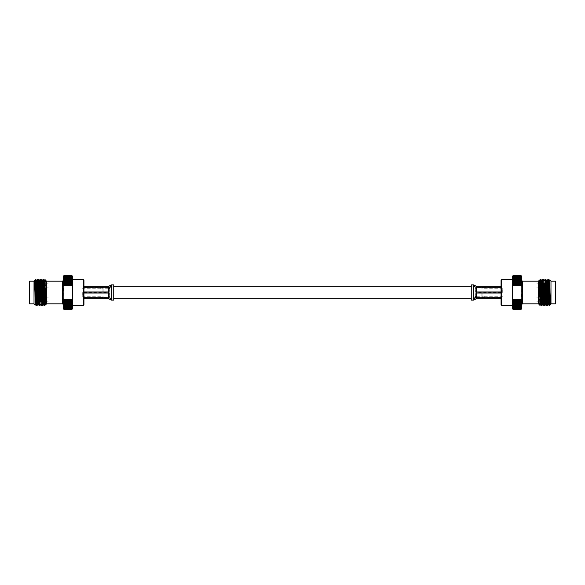 <?xml version="1.0" encoding="UTF-8"?>
<svg xmlns="http://www.w3.org/2000/svg" width="585" height="585" viewBox="0 0 585 585"><rect width="100%" height="100%" fill="white"/><g stroke="black" fill="none" stroke-linecap="round" stroke-linejoin="round"><path stroke-width="0.44" stroke-dasharray="2.92 2.19" d="M471.269 284.873L471.269 300.127M113.731 300.127L113.731 284.873M481.85 292.5L481.85 296.734L481.85 292.5M502.705 292.5L502.705 288.749L502.705 292.5M501.06 280.215L501.06 304.785M501.659 305.377L501.659 279.623M521.827 292.5L521.827 280.581L521.827 292.5M482.903 292.5L482.903 297.772L482.903 292.5M512.292 292.5L512.292 305.377L512.292 292.5M538.471 294.05L538.156 294.672L548.065 294.672L548.065 292.558L548.065 294.672L538.471 294.672L538.456 294.05L547.765 294.079L547.765 292.566L547.765 294.079L538.471 294.05M538.471 290.328L538.456 290.95L547.765 290.92L547.765 292.434L547.765 290.92L538.471 290.95L538.156 290.328L548.065 290.328L548.065 292.5L548.065 290.328L548.065 292.442L548.065 290.328L538.471 290.328M555.75 303.527L555.75 281.473M555.121 292.5L555.121 282.847L555.121 292.5M548.123 292.5L548.123 297.568L548.123 292.5M547.823 292.5L547.823 297.86L547.823 292.5M536.087 292.5L536.087 283.849L536.087 292.5M555.45 281.18L555.45 303.82M550.982 303.878L550.982 281.122M549.988 301.882L550.346 295.235L550.251 304.617M549.637 283.14L549.315 305.553M538.471 281.122L538.471 303.878M539.838 283.652L539.246 304.514L539.326 292.5C539.494 276.391 539.663 276.391 539.823 292.5M540.138 301.363L540.138 297.238C539.816 304.844 539.472 306.657 539.107 302.679M540.079 305.48L540.138 304.427M540.416 283.623L540.138 297.238M540.818 279.447L540.24 301.37M542.178 279.454L541.608 301.443M541.505 304.551L541.403 305.553M542.383 279.447L541.805 301.45M543.743 279.454L542.968 305.553M543.948 279.447L543.172 305.545M545.118 283.374L544.737 301.604M544.628 304.551L544.533 305.553M545.308 283.367L544.737 305.545M546.683 283.294L546.295 301.684M546.193 304.551L546.097 305.553M546.873 283.279L546.492 301.699M548.438 279.454L547.662 305.553M548.635 279.447L548.05 301.78M545.505 279.447L545.41 280.449M547.07 279.447L546.975 280.449M538.156 292.5L547.765 292.434L538.156 292.5M520.935 284.347L521.827 285.414L521.827 283.988L512.292 283.988L512.292 285.414L513.191 284.347M520.935 283.952L513.191 283.952M513.191 300.653L512.292 299.586L512.292 301.012L521.827 301.012L521.827 299.586L520.935 300.653M513.191 301.048L520.935 301.048M521.827 286.423L521.827 285.414L521.432 285.443L521.827 286.423L521.432 299.557L521.827 299.586L521.827 298.577M512.292 286.423L512.687 285.443L512.292 285.414L512.292 299.586L512.687 299.557L512.292 298.577M521.827 308.587L521.827 301.012L520.935 301.911L513.191 301.911L512.292 301.012L512.292 308.587L521.827 308.587M521.827 283.988L521.827 276.412L512.292 276.412L512.292 283.988L513.191 283.089L520.935 283.089L521.827 283.988L512.292 283.988L521.827 283.988M521.432 299.557L512.687 299.557M512.292 299.586L521.827 299.586M513.001 300.259L521.118 300.259M521.118 284.741L513.001 284.741M512.292 285.414L521.827 285.414M512.687 285.443L521.432 285.443M520.935 275.557L513.191 275.557L520.935 275.557L521.827 276.493L520.935 275.667L513.191 275.667L512.292 276.493L513.191 275.557M520.935 275.667L521.827 276.742L520.935 275.974L513.191 275.974L512.292 276.742L513.191 275.769L520.935 275.769M513.191 280.434L520.935 280.434L521.827 281.414L512.292 281.414L513.191 280.434L513.191 279.952L512.292 280.295L513.191 279.286L520.935 279.286L521.827 280.295L513.191 279.952M520.935 279.952L520.935 280.434M513.191 279.286L513.191 278.862L512.292 279.294L513.191 278.277L520.935 278.277L521.827 279.294L520.935 278.862L513.191 278.862M520.935 278.862L520.935 279.286M513.191 283.089L513.191 282.511L512.292 282.65L513.191 281.707L520.935 281.707L521.827 282.65L513.191 282.511M520.935 282.511L520.935 283.089M520.935 281.173L520.935 281.707M513.191 281.707L513.191 281.173M513.191 278.277L513.191 277.904L512.292 278.431L513.191 277.407L520.935 277.407L521.827 278.431L520.935 277.904L513.191 277.904M520.935 277.904L520.935 278.277M513.191 277.407L512.292 277.714L513.191 276.698L520.935 276.698L521.827 277.714L520.935 277.1L513.191 277.1M513.191 276.698L512.292 277.151L513.191 276.149L520.935 276.149L521.827 277.151L520.935 276.456L513.191 276.456M513.191 305.048L521.827 304.705L520.935 305.714L513.191 305.714L512.292 304.705L513.191 305.048L513.191 304.566L512.292 303.586L521.827 303.586L520.935 304.566L513.191 304.566M520.935 304.566L520.935 305.048M513.191 303.827L512.292 302.35L521.827 302.35L520.935 303.293L513.191 303.293M520.935 303.293L520.935 303.827M520.935 305.714L520.935 306.138L521.827 305.706L520.935 306.723L513.191 306.723L512.292 305.706L513.191 306.138L520.935 306.138M513.191 306.138L513.191 305.714M520.935 306.723L520.935 307.096L521.827 306.569L520.935 307.593L513.191 307.593L512.292 306.569L513.191 307.096L520.935 307.096M513.191 307.096L513.191 306.723M520.935 301.911L520.935 302.489M513.191 302.489L513.191 301.911M520.935 307.593L521.827 307.286L520.935 308.302L513.191 308.302L512.292 307.286L513.191 307.9L520.935 307.9M520.935 308.302L521.827 307.849L520.935 308.851L513.191 308.851L512.292 307.849L513.191 308.544L520.935 308.544M520.935 308.851L521.827 308.258L520.935 309.231L513.191 309.231L512.292 308.258L513.191 309.026L520.935 309.026M520.935 309.231L521.827 308.507L520.935 309.443L513.191 309.443L512.292 308.507L513.191 309.333L520.935 309.333M548.065 292.558L548.065 294.672L548.065 292.5L538.471 292.8L548.065 292.558M549.315 304.69L549.227 305.553M538.471 292.5L538.471 281.18L538.471 292.5M550.346 295.235L550.105 303.725M549.059 283.169L548.62 301.809M547.67 280.486L547.063 301.728M546.105 280.486L545.41 303.725M544.364 283.411L543.845 303.725M543.158 280.486L542.375 301.48M541.593 280.486L540.723 303.725M539.692 282.855L539.107 304.354M550.346 302.35L550.222 304.434M549.242 283.155L548.803 301.816M547.757 281.275L547.238 301.736M546.193 281.275L545.681 301.655M544.54 283.403L544.116 301.575M543.063 281.275L542.558 301.494M541.505 281.275L540.993 301.407M548.065 292.442L538.156 292.5L548.065 292.442M520.935 309.443L513.191 309.443M501.06 292.5L501.06 287.228L501.06 292.5M512.292 308.507L521.827 308.507L512.292 308.507M512.292 308.258L521.827 308.258L512.292 308.258M512.292 307.849L521.827 307.849L512.292 307.849M512.292 307.286L521.827 307.286L512.292 307.286M512.292 302.35L521.827 302.35L512.292 302.35M512.292 301.012L521.827 301.012L512.292 301.012M512.292 306.569L521.827 306.569L512.292 306.569M512.292 305.706L521.827 305.706L512.292 305.706M512.292 303.586L521.827 303.586L512.292 303.586M512.292 304.705L521.827 304.705L512.292 304.705M512.292 277.151L521.827 277.151L512.292 277.151M512.292 277.714L521.827 277.714L512.292 277.714M512.292 278.431L521.827 278.431L512.292 278.431M512.292 279.294L521.827 279.294L512.292 279.294M512.292 282.65L521.827 282.65L512.292 282.65M512.292 280.295L521.827 280.295L512.292 280.295M512.292 281.414L521.827 281.414L512.292 281.414M512.292 276.742L521.827 276.742L512.292 276.742M512.292 276.493L521.827 276.493L512.292 276.493M476.036 296.814L501.06 297.136L476.036 296.734L476.036 297.238L476.57 297.136L475.715 297.363L476.036 296.814C474.801 295.842 474.801 294.606 476.036 293.114L476.036 292.105L476.57 292.295L476.036 291.886L476.036 292.895L501.06 292.705L501.06 296.939L501.06 292.705L476.57 292.705L476.036 293.114M476.036 296.734L475.576 296.544C474.844 295.535 474.991 294.313 476.036 292.895M473.718 287.644L473.718 297.363L473.653 286.072L473.718 287.637L475.576 288.456C474.844 289.465 474.991 290.679 476.036 292.105M475.254 297.743L476.014 297.743L473.718 298.928L473.653 292.5L473.653 300.127M501.06 298.328L501.06 297.772L501.06 298.328L476.57 298.328L476.036 298.869L476.036 294.862L476.57 297.772L501.06 297.772L501.06 293.056L476.57 293.056L476.036 294.862L476.036 288.493L476.57 291.944L501.06 291.944L501.06 287.228L476.57 287.228L476.036 288.493L476.036 286.131L476.57 286.672L501.06 286.672L501.06 287.228L501.06 286.672M501.06 288.061L501.06 292.295L501.06 287.864L476.57 288.061L501.06 288.061M501.06 293.056L501.06 297.772L482.903 297.772L481.85 296.734M481.85 288.266L482.903 287.228L501.06 287.228L501.06 291.944M471.269 292.5L471.269 298.935L471.269 292.5M476.036 296.507L476.036 294.869M476.036 290.138L476.036 288.493M476.036 288.266L475.715 287.637L476.57 288.061L475.576 288.456M476.57 297.136L501.06 297.136L476.57 297.136M501.06 292.295L476.57 292.295L501.06 292.295M501.06 287.864L476.57 287.864L501.06 287.864M476.036 288.186C474.801 289.158 474.801 290.394 476.036 291.886M103.15 292.5L103.15 288.266L103.15 292.5M82.295 292.5L82.295 296.251L82.295 292.5M83.94 304.785L83.94 280.215M83.341 279.623L83.341 305.377M63.173 292.5L63.173 304.419L63.173 292.5M102.097 292.5L102.097 287.228L102.097 292.5M72.708 292.5L72.708 279.623L72.708 292.5M46.529 290.95L46.844 290.328L36.935 290.328L36.935 292.442L36.935 290.328L46.529 290.328L46.544 290.95L37.235 290.92L37.235 292.434L37.235 290.92L46.529 290.95M46.529 294.672L46.544 294.05L37.235 294.079L37.235 292.566L37.235 294.079L46.529 294.05L46.844 294.672L36.935 294.672L36.935 292.5L36.935 294.672L36.935 292.558L36.935 294.672L46.529 294.672M29.25 281.473L29.25 303.527M29.879 292.5L29.879 302.152L29.879 292.5M36.877 292.5L36.877 287.432L36.877 292.5M37.177 292.5L37.177 287.14L37.177 292.5M48.913 292.5L48.913 301.151L48.913 292.5M29.55 303.82L29.55 281.18M34.018 281.122L34.018 303.878M35.012 283.118L34.654 289.765L34.749 280.383M35.363 301.86L35.685 279.447M46.529 303.878L46.529 281.122M45.162 301.348L45.754 280.486L45.674 292.5C45.506 308.609 45.337 308.609 45.177 292.5M44.862 283.637L44.862 287.761C45.184 280.156 45.528 278.343 45.893 282.321M44.921 279.52L44.862 280.573M44.584 301.377L44.862 287.761M44.182 305.553L44.76 283.63M42.822 305.545L43.392 283.557M43.495 280.449L43.597 279.447M42.617 305.553L43.195 283.549M41.257 305.545L42.032 279.447M41.052 305.553L41.828 279.454M39.882 301.626L40.263 283.396M40.372 280.449L40.467 279.447M39.692 301.633L40.263 279.454M38.317 301.706L38.705 283.315M38.807 280.449L38.902 279.447M38.127 301.721L38.508 283.301M36.562 305.545L37.338 279.447M36.365 305.553L36.95 283.22M39.495 305.553L39.59 304.551M37.93 305.553L38.025 304.551M46.844 292.5L37.235 292.566L46.844 292.5M64.065 300.653L63.173 299.586L63.173 301.012L72.708 301.012L72.708 299.586L71.809 300.653M64.065 301.048L71.809 301.048M71.809 284.347L72.708 285.414L72.708 283.988L63.173 283.988L63.173 285.414L64.065 284.347M71.809 283.952L64.065 283.952M63.173 298.577L63.173 299.586L63.568 299.557L63.173 298.577L63.568 285.443L63.173 285.414L63.173 286.423M72.708 298.577L72.313 299.557L72.708 299.586L72.708 285.414L72.313 285.443L72.708 286.423M63.173 276.412L63.173 283.988L64.065 283.089L71.809 283.089L72.708 283.988L72.708 276.412L63.173 276.412M63.173 301.012L63.173 308.587L72.708 308.587L72.708 301.012L71.809 301.911L64.065 301.911L63.173 301.012L72.708 301.012L63.173 301.012M63.568 285.443L72.313 285.443M72.708 285.414L63.173 285.414M71.999 284.741L63.882 284.741M63.882 300.259L71.999 300.259M72.708 299.586L63.173 299.586M72.313 299.557L63.568 299.557M64.065 309.443L71.809 309.443L64.065 309.443L63.173 308.507L64.065 309.333L71.809 309.333L72.708 308.507L71.809 309.443M64.065 309.333L63.173 308.258L64.065 309.026L71.809 309.026L72.708 308.258L71.809 309.231L64.065 309.231M71.809 304.566L64.065 304.566L63.173 303.586L72.708 303.586L71.809 304.566L71.809 305.048L72.708 304.705L71.809 305.714L64.065 305.714L63.173 304.705L71.809 305.048M64.065 305.048L64.065 304.566M71.809 305.714L71.809 306.138L72.708 305.706L71.809 306.723L64.065 306.723L63.173 305.706L64.065 306.138L71.809 306.138M64.065 306.138L64.065 305.714M71.809 301.911L71.809 302.489L72.708 302.35L71.809 303.293L64.065 303.293L63.173 302.35L71.809 302.489M64.065 302.489L64.065 301.911M64.065 303.827L64.065 303.293M71.809 303.293L71.809 303.827M71.809 306.723L71.809 307.096L72.708 306.569L71.809 307.593L64.065 307.593L63.173 306.569L64.065 307.096L71.809 307.096M64.065 307.096L64.065 306.723M71.809 307.593L72.708 307.286L71.809 308.302L64.065 308.302L63.173 307.286L64.065 307.9L71.809 307.9M71.809 308.302L72.708 307.849L71.809 308.851L64.065 308.851L63.173 307.849L64.065 308.544L71.809 308.544M71.809 279.952L63.173 280.295L64.065 279.286L71.809 279.286L72.708 280.295L71.809 279.952L71.809 280.434L72.708 281.414L63.173 281.414L64.065 280.434L71.809 280.434M64.065 280.434L64.065 279.952M71.809 281.173L72.708 282.65L63.173 282.65L64.065 281.707L71.809 281.707M64.065 281.707L64.065 281.173M64.065 279.286L64.065 278.862L63.173 279.294L64.065 278.277L71.809 278.277L72.708 279.294L71.809 278.862L64.065 278.862M71.809 278.862L71.809 279.286M64.065 278.277L64.065 277.904L63.173 278.431L64.065 277.407L71.809 277.407L72.708 278.431L71.809 277.904L64.065 277.904M71.809 277.904L71.809 278.277M64.065 283.089L64.065 282.511M71.809 282.511L71.809 283.089M64.065 277.407L63.173 277.714L64.065 276.698L71.809 276.698L72.708 277.714L71.809 277.1L64.065 277.1M64.065 276.698L63.173 277.151L64.065 276.149L71.809 276.149L72.708 277.151L71.809 276.456L64.065 276.456M64.065 276.149L63.173 276.742L64.065 275.769L71.809 275.769L72.708 276.742L71.809 275.974L64.065 275.974M64.065 275.769L63.173 276.493L64.065 275.557L71.809 275.557L72.708 276.493L71.809 275.667L64.065 275.667M36.935 292.442L36.935 290.328L36.935 292.5L46.529 292.2L36.935 292.442M35.685 280.31L35.773 279.447M46.529 292.5L46.529 303.82L46.529 292.5M34.654 289.765L34.895 281.275M35.941 301.831L36.38 283.191M37.33 304.514L37.937 283.272M38.895 304.514L39.59 281.275M40.636 301.589L41.155 281.275M41.842 304.514L42.625 283.52M43.407 304.514L44.277 281.275M45.308 302.145L45.893 280.646M34.654 282.65L34.778 280.566M35.758 301.845L36.197 283.184M37.243 303.725L37.762 283.264M38.807 303.725L39.319 283.345M40.46 301.597L40.884 283.425M41.937 303.725L42.442 283.506M43.495 303.725L44.007 283.593M36.935 292.558L46.844 292.5L36.935 292.558M64.065 275.557L71.809 275.557M83.94 292.5L83.94 297.772L83.94 292.5M72.708 276.493L63.173 276.493L72.708 276.493M72.708 276.742L63.173 276.742L72.708 276.742M72.708 277.151L63.173 277.151L72.708 277.151M72.708 277.714L63.173 277.714L72.708 277.714M72.708 282.65L63.173 282.65L72.708 282.65M72.708 283.988L63.173 283.988L72.708 283.988M72.708 278.431L63.173 278.431L72.708 278.431M72.708 279.294L63.173 279.294L72.708 279.294M72.708 281.414L63.173 281.414L72.708 281.414M72.708 280.295L63.173 280.295L72.708 280.295M72.708 307.849L63.173 307.849L72.708 307.849M72.708 307.286L63.173 307.286L72.708 307.286M72.708 306.569L63.173 306.569L72.708 306.569M72.708 305.706L63.173 305.706L72.708 305.706M72.708 302.35L63.173 302.35L72.708 302.35M72.708 304.705L63.173 304.705L72.708 304.705M72.708 303.586L63.173 303.586L72.708 303.586M72.708 308.258L63.173 308.258L72.708 308.258M72.708 308.507L63.173 308.507L72.708 308.507M108.964 288.186L83.94 287.864L108.964 288.266L108.964 287.761L108.43 287.864L109.285 287.637L108.964 288.186C110.199 289.158 110.199 290.394 108.964 291.886L108.964 292.895L108.43 292.705L108.964 293.114L108.964 292.105L83.94 292.295L83.94 288.061L83.94 292.295L108.43 292.295L108.964 291.886M108.964 288.266L109.424 288.456C110.155 289.465 110.009 290.686 108.964 292.105M111.282 297.355L111.282 287.637L111.347 298.928L111.282 297.363L109.424 296.544C110.155 295.535 110.009 294.321 108.964 292.895M109.746 287.257L108.985 287.257L111.282 286.072L111.347 292.5L111.347 284.873M83.94 286.672L83.94 287.228L83.94 286.672L108.43 286.672L108.964 286.131L108.964 290.138L108.43 287.228L83.94 287.228L83.94 291.944L108.43 291.944L108.964 290.138L108.964 296.507L108.43 293.056L83.94 293.056L83.94 297.772L108.43 297.772L108.964 296.507L108.964 298.869L108.43 298.328L83.94 298.328L83.94 297.772L83.94 298.328M83.94 296.939L83.94 292.705L83.94 297.136L108.43 296.939L83.94 296.939M83.94 291.944L83.94 287.228L102.097 287.228L103.15 288.266M103.15 296.734L102.097 297.772L83.94 297.772L83.94 293.056M113.731 292.5L113.731 286.065L113.731 292.5M108.964 288.493L108.964 290.131M108.964 294.862L108.964 296.507M108.964 296.734L109.285 297.363L108.43 296.939L109.424 296.544M108.43 287.864L83.94 287.864L108.43 287.864M83.94 292.705L108.43 292.705L83.94 292.705M83.94 297.136L108.43 297.136L83.94 297.136M108.964 296.814C110.199 295.842 110.199 294.606 108.964 293.114M522.427 303.82L522.427 281.18M475.576 296.544L473.718 297.363M471.269 298.935L473.653 298.935L473.653 297.355M473.653 284.873L473.653 292.5M476.57 297.772L476.57 293.056M476.57 291.944L476.57 287.228M476.57 292.705L476.57 296.939L476.57 292.705M476.57 292.295L476.57 288.061L476.57 292.295M62.573 281.18L62.573 303.82M109.424 288.456L111.282 287.637M113.731 286.065L111.347 286.065L111.347 287.644M111.347 300.127L111.347 292.5M108.43 287.228L108.43 291.944M108.43 293.056L108.43 297.772M108.43 292.295L108.43 288.061L108.43 292.295M108.43 292.705L108.43 296.939L108.43 292.705M502.705 288.749L481.85 288.749M536.087 294.079L538.156 294.079L538.156 294.672M538.156 290.328L538.156 290.92L536.087 290.92M549.871 283.125L555.121 282.847L555.75 282.219M548.123 297.568L536.087 297.86M536.087 283.849L539.706 283.659M540.832 283.601L541.6 283.557M541.776 283.549L543.158 283.476M543.333 283.469L544.145 283.425M545.512 283.352L546.28 283.315M547.077 283.272L547.845 283.228M548.021 283.22L548.832 283.177M536.087 301.151L539.94 301.355M540.445 301.385L542.01 301.465M542.763 301.502L543.575 301.546M544.335 301.582L545.147 301.626M550.024 301.882L555.121 302.152L555.75 302.781M548.123 287.432L536.087 287.14M502.705 296.251L481.85 296.251M471.269 286.065L473.653 286.065M475.254 287.257L476.014 287.257L473.718 286.072M82.295 296.251L103.15 296.251M48.913 290.92L46.844 290.92L46.844 290.328M46.844 294.672L46.844 294.079L48.913 294.079M35.129 301.875L29.879 302.152L29.25 302.781M36.877 287.432L48.913 287.14M48.913 301.151L45.294 301.341M44.167 301.399L43.4 301.443M43.224 301.45L41.842 301.524M41.667 301.531L40.855 301.575M39.487 301.648L38.72 301.684M37.923 301.728L37.155 301.772M36.979 301.78L36.168 301.823M48.913 283.849L45.06 283.645M44.555 283.615L42.99 283.535M42.237 283.498L41.425 283.454M40.665 283.418L39.853 283.374M34.976 283.118L29.879 282.847L29.25 282.219M36.877 297.568L48.913 297.86M82.295 288.749L103.15 288.749M113.731 298.935L111.347 298.935M109.746 297.743L108.985 297.743L111.282 298.928"/><path stroke-width="0.88" d="M501.06 304.785L501.06 280.215L501.659 279.623L501.659 305.377L501.06 304.785M555.45 281.18L555.45 303.82L555.45 281.18L550.982 281.18M549.637 283.14L549.746 279.893L550.982 281.122L550.982 303.878L550.251 304.617L549.242 283.155M550.346 302.35L550.002 292.5C549.834 276.23 549.666 276.23 549.505 292.5M550.105 303.725L549.315 305.553L549.988 301.882M540.723 303.725L540.079 305.48L539.421 304.822L539.107 302.679L539.246 304.514L538.471 303.878L538.471 281.122L539.582 280.01L539.692 282.855M539.107 302.679L539.107 304.354M539.326 292.5C539.494 276.391 539.663 276.391 539.823 292.5L540.138 301.363M540.24 301.37L540.138 304.427M541.608 301.443L541.505 304.551M541.805 301.45L541.396 305.545L540.62 279.447L540.416 283.623M542.375 301.48L542.2 304.514L541.6 305.553L540.825 279.454L540.021 280.486L539.838 283.652M542.968 305.553L542.39 279.454L543.165 305.553L542.368 304.514L541.505 281.275M544.737 301.604L544.628 304.551M544.533 305.553L543.948 279.447L544.73 305.553L543.933 304.514L543.063 281.275M546.295 301.684L546.193 304.551M546.492 301.699L546.09 305.545L545.315 279.447L545.118 283.374M547.063 301.728L546.895 304.514L546.288 305.553L545.315 279.447M548.05 301.78L547.655 305.545L546.683 283.294M548.62 301.809L548.459 304.514L547.852 305.553L547.077 279.454L546.193 281.275M545.41 280.449L545.308 283.367M546.975 280.449L546.873 283.279M549.315 304.69L548.438 279.454L549.315 304.39M513.191 284.347L512.292 285.414L521.827 285.414L521.432 285.443L521.827 286.423L521.827 301.012L520.935 301.048L520.935 300.653L512.292 301.012L512.292 283.988L521.827 283.988L521.827 285.414L520.935 284.347M520.935 301.048L513.191 301.048M513.191 283.952L520.935 283.952M521.827 298.577L521.432 299.557L521.827 299.586L520.935 300.653M521.827 285.414L521.827 286.423M512.292 298.577L512.687 299.557L512.292 299.586L513.191 300.653M512.292 286.423L512.687 285.443L512.292 285.414M521.827 301.012L521.827 308.587L520.935 309.472L513.191 309.472L512.292 308.587L512.292 301.012L513.191 301.911L520.935 301.911L521.827 301.012M521.827 276.412L521.827 283.988L520.935 283.089L513.191 283.089L512.292 283.988L512.292 276.412L513.191 275.528L520.935 275.528L521.827 276.412L520.935 275.528L513.191 275.557L512.292 276.493L513.191 275.667L520.935 275.667L521.827 276.493L520.935 275.557M521.432 285.443L512.687 285.443M513.001 284.741L521.118 284.741M521.118 300.259L513.001 300.259M512.292 299.586L521.827 299.586M512.687 299.557L521.432 299.557M513.191 301.911L513.191 302.489L512.292 302.35L513.191 303.293L520.935 303.293L521.827 302.35L513.191 302.489M520.935 302.489L520.935 301.911M513.191 305.714L520.935 305.714L521.827 304.705L512.292 304.705L513.191 305.714L513.191 306.138L512.292 305.706L513.191 306.723L520.935 306.723L521.827 305.706L520.935 306.138L513.191 306.138M520.935 306.138L520.935 305.714M513.191 306.723L513.191 307.096L512.292 306.569L513.191 307.593L520.935 307.593L521.827 306.569L520.935 307.096L513.191 307.096M520.935 307.096L520.935 306.723M513.191 303.293L513.191 303.827L512.292 303.586L513.191 304.566L520.935 304.566L521.827 303.586L513.191 303.827M520.935 303.827L520.935 303.293M520.935 305.048L520.935 304.566M513.191 304.566L513.191 305.048M513.191 307.593L512.292 307.286L513.191 308.302L520.935 308.302L521.827 307.286L520.935 307.9L513.191 307.9M513.191 308.302L512.292 307.849L513.191 308.851L520.935 308.851L521.827 307.849L520.935 308.544L513.191 308.544M513.191 308.851L512.292 308.258L513.191 309.231L520.935 309.231L521.827 308.258L520.935 309.026L513.191 309.026M513.191 309.231L512.292 308.507L513.191 309.443L520.935 309.443L521.827 308.507L520.935 309.333L513.191 309.333M513.191 281.173L521.827 281.414L520.935 280.434L513.191 280.434L512.292 281.414L513.191 281.173L513.191 281.707L512.292 282.65L521.827 282.65L520.935 281.707L513.191 281.707M520.935 281.707L520.935 281.173M513.191 282.511L513.191 283.089M520.935 283.089L520.935 282.511M513.191 278.862L520.935 278.862L521.827 279.294L520.935 278.277L513.191 278.277L512.292 279.294L513.191 278.862L513.191 279.286L512.292 280.295L521.827 280.295L520.935 279.286L513.191 279.286M520.935 279.286L520.935 278.862M520.935 280.434L520.935 279.952M513.191 279.952L513.191 280.434M520.935 278.277L520.935 277.904L521.827 278.431L520.935 277.407L513.191 277.407L512.292 278.431L513.191 277.904L520.935 277.904M513.191 277.904L513.191 278.277M520.935 277.407L521.827 277.714L520.935 276.698L513.191 276.698L512.292 277.714L513.191 277.1L520.935 277.1M520.935 276.698L521.827 277.151L520.935 276.149L513.191 276.149L512.292 277.151L513.191 276.456L520.935 276.456M520.935 276.149L521.827 276.742L520.935 275.769L513.191 275.769L512.292 276.742L513.191 275.974L520.935 275.974M512.292 276.412L513.191 275.557M513.191 309.443L512.292 308.587M521.827 308.587L520.935 309.443M549.315 305.553L548.62 304.514L547.757 281.275M550.222 304.434L549.059 283.169M548.459 304.514L547.677 280.486L547.077 279.454M547.238 301.736L546.887 304.514L546.112 280.486L545.512 279.454M545.41 303.725L544.364 283.411M543.845 303.725L542.982 280.486L542.39 279.454M542.558 301.494L542.193 304.514L541.417 280.486L540.825 279.454M540.635 304.514L539.853 280.486L540.628 304.514M548.803 301.816L548.452 304.514M547.655 305.545L547.055 304.514L546.105 280.486M545.681 301.655L545.491 304.514L544.54 283.403M544.116 301.575L543.94 304.514L543.172 305.545M540.993 301.407L540.811 304.514L541.396 305.545M471.269 300.127L471.269 284.873L473.653 284.873L473.653 300.127L471.269 300.127M501.06 286.672L476.57 286.672L476.036 286.131L476.036 296.507L476.57 297.772L501.06 297.772M501.06 291.944L476.57 291.944L476.036 290.138M473.653 298.255L476.036 297.436L476.036 298.935L476.57 298.328L501.06 298.328M476.036 294.869L476.57 293.056L501.06 293.056M476.036 288.493L476.57 287.228L501.06 287.228M83.94 280.215L83.94 304.785L83.341 305.377L83.341 279.623L83.94 280.215M29.55 303.82L29.55 281.18L29.55 303.82L34.018 303.82M35.363 301.86L35.254 305.107L34.018 303.878L34.018 281.122L34.749 280.383L35.758 301.845M34.654 282.65L34.998 292.5C35.166 308.77 35.334 308.77 35.495 292.5M34.895 281.275L35.685 279.447L35.012 283.118M44.277 281.275L44.921 279.52L45.579 280.178L45.893 282.321L45.754 280.486L46.529 281.122L46.529 303.878L45.418 304.99L45.308 302.145M45.893 282.321L45.893 280.646M45.674 292.5C45.506 308.609 45.337 308.609 45.177 292.5L44.862 283.637M44.76 283.63L44.862 280.573M43.392 283.557L43.495 280.449M43.195 283.549L43.604 279.454L44.38 305.553L44.584 301.377M42.625 283.52L42.8 280.486L43.4 279.447L44.175 305.545L44.979 304.514L45.162 301.348M42.032 279.447L42.61 305.545L41.835 279.447L42.632 280.486L43.495 303.725M40.263 283.396L40.372 280.449M40.467 279.447L41.052 305.553L40.27 279.447L41.067 280.486L41.937 303.725M38.705 283.315L38.807 280.449M38.508 283.301L38.91 279.454L39.685 305.553L39.882 301.626M37.937 283.272L38.105 280.486L38.712 279.447L39.685 305.553M36.95 283.22L37.345 279.454L38.317 301.706M36.38 283.191L36.541 280.486L37.147 279.447L37.923 305.545L38.807 303.725M39.59 304.551L39.692 301.633M38.025 304.551L38.127 301.721M35.685 280.31L36.562 305.545L35.685 280.61M71.809 300.653L72.708 299.586L63.173 299.586L63.568 299.557L63.173 298.577L63.173 283.988L64.065 283.952L64.065 284.347L72.708 283.988L72.708 301.012L63.173 301.012L63.173 299.586L64.065 300.653M64.065 283.952L71.809 283.952M71.809 301.048L64.065 301.048M63.173 286.423L63.568 285.443L63.173 285.414L64.065 284.347M63.173 299.586L63.173 298.577M72.708 286.423L72.313 285.443L72.708 285.414L71.809 284.347M72.708 298.577L72.313 299.557L72.708 299.586M63.173 283.988L63.173 276.412L64.065 275.528L71.809 275.528L72.708 276.412L72.708 283.988L71.809 283.089L64.065 283.089L63.173 283.988M63.173 308.587L63.173 301.012L64.065 301.911L71.809 301.911L72.708 301.012L72.708 308.587L71.809 309.472L64.065 309.472L63.173 308.587L64.065 309.472L71.809 309.443L72.708 308.507L71.809 309.333L64.065 309.333L63.173 308.507L64.065 309.443M63.568 299.557L72.313 299.557M71.999 300.259L63.882 300.259M63.882 284.741L71.999 284.741M72.708 285.414L63.173 285.414M72.313 285.443L63.568 285.443M71.809 283.089L71.809 282.511L72.708 282.65L71.809 281.707L64.065 281.707L63.173 282.65L71.809 282.511M64.065 282.511L64.065 283.089M71.809 279.286L64.065 279.286L63.173 280.295L72.708 280.295L71.809 279.286L71.809 278.862L72.708 279.294L71.809 278.277L64.065 278.277L63.173 279.294L64.065 278.862L71.809 278.862M64.065 278.862L64.065 279.286M71.809 278.277L71.809 277.904L72.708 278.431L71.809 277.407L64.065 277.407L63.173 278.431L64.065 277.904L71.809 277.904M64.065 277.904L64.065 278.277M71.809 281.707L71.809 281.173L72.708 281.414L71.809 280.434L64.065 280.434L63.173 281.414L71.809 281.173M64.065 281.173L64.065 281.707M64.065 279.952L64.065 280.434M71.809 280.434L71.809 279.952M71.809 277.407L72.708 277.714L71.809 276.698L64.065 276.698L63.173 277.714L64.065 277.1L71.809 277.1M71.809 276.698L72.708 277.151L71.809 276.149L64.065 276.149L63.173 277.151L64.065 276.456L71.809 276.456M71.809 276.149L72.708 276.742L71.809 275.769L64.065 275.769L63.173 276.742L64.065 275.974L71.809 275.974M71.809 275.769L72.708 276.493L71.809 275.557L64.065 275.557L63.173 276.493L64.065 275.667L71.809 275.667M71.809 303.827L63.173 303.586L64.065 304.566L71.809 304.566L72.708 303.586L71.809 303.827L71.809 303.293L72.708 302.35L63.173 302.35L64.065 303.293L71.809 303.293M64.065 303.293L64.065 303.827M71.809 302.489L71.809 301.911M64.065 301.911L64.065 302.489M71.809 306.138L64.065 306.138L63.173 305.706L64.065 306.723L71.809 306.723L72.708 305.706L71.809 306.138L71.809 305.714L72.708 304.705L63.173 304.705L64.065 305.714L71.809 305.714M64.065 305.714L64.065 306.138M64.065 304.566L64.065 305.048M71.809 305.048L71.809 304.566M64.065 306.723L64.065 307.096L63.173 306.569L64.065 307.593L71.809 307.593L72.708 306.569L71.809 307.096L64.065 307.096M71.809 307.096L71.809 306.723M64.065 307.593L63.173 307.286L64.065 308.302L71.809 308.302L72.708 307.286L71.809 307.9L64.065 307.9M64.065 308.302L63.173 307.849L64.065 308.851L71.809 308.851L72.708 307.849L71.809 308.544L64.065 308.544M64.065 308.851L63.173 308.258L64.065 309.231L71.809 309.231L72.708 308.258L71.809 309.026L64.065 309.026M72.708 308.587L71.809 309.443M71.809 275.557L72.708 276.412M63.173 276.412L64.065 275.557M35.685 279.447L36.38 280.486L37.243 303.725M34.778 280.566L35.941 301.831M36.541 280.486L37.323 304.514L37.923 305.545M37.762 283.264L38.113 280.486L38.888 304.514L39.487 305.545M39.59 281.275L40.636 301.589M41.155 281.275L42.018 304.514L42.61 305.545M42.442 283.506L42.807 280.486L43.582 304.514L44.175 305.545M44.365 280.486L45.147 304.514L44.372 280.486M36.197 283.184L36.548 280.486M37.345 279.454L37.945 280.486L38.895 304.514M39.319 283.345L39.509 280.486L40.46 301.597M40.884 283.425L41.06 280.486L41.828 279.454M44.007 283.593L44.189 280.486L43.604 279.454M113.731 284.873L113.731 300.127L111.347 300.127L111.347 284.873L113.731 284.873M83.94 298.328L108.43 298.328L108.964 298.869L108.964 288.493L108.43 287.228L83.94 287.228M83.94 293.056L108.43 293.056L108.964 294.862M111.347 286.745L108.964 287.564L108.964 286.065L108.43 286.672L83.94 286.672M108.964 290.131L108.43 291.944L83.94 291.944M108.964 296.507L108.43 297.772L83.94 297.772M521.827 280.581L522.427 281.18L522.427 303.82L538.471 303.82M476.036 297.436L476.036 296.507M476.57 293.056L476.57 297.772M476.57 287.228L476.57 291.944M473.653 297.355L473.653 292.5M63.173 304.419L62.573 303.82L62.573 281.18L46.529 281.18M108.964 287.564L108.964 288.493M108.43 291.944L108.43 287.228M108.43 297.772L108.43 293.056M111.347 287.644L111.347 292.5M471.269 298.313L113.731 298.313M471.269 286.687L113.731 286.687M512.292 305.377L501.659 305.377M539.706 283.659L540.832 283.601M544.145 283.425L545.512 283.352M546.28 283.315L547.077 283.272M548.832 283.177L549.871 283.125M550.982 303.82L555.45 303.82M522.427 281.18L538.471 281.18M549.41 280.486L548.642 279.454M545.498 304.514L544.737 305.545M544.547 280.486L543.955 279.454M548.438 279.454L547.67 280.486M545.308 279.454L544.54 280.486M542.178 279.454L541.41 280.486M543.743 279.454L543.151 280.486M546.09 305.545L545.491 304.514M549.746 279.893L549.403 280.486M539.94 301.355L540.445 301.385M542.01 301.465L542.763 301.502M543.575 301.546L544.335 301.582M545.147 301.626L545.9 301.67M546.09 301.677L547.465 301.75M547.655 301.758L549.03 301.831M549.227 301.838L550.024 301.882M512.292 279.623L501.659 279.623M522.427 303.82L521.827 304.419M473.653 284.88L476.036 286.065M473.653 300.12L476.036 298.935M72.708 279.623L83.341 279.623M45.294 301.341L44.167 301.399M40.855 301.575L39.487 301.648M38.72 301.684L37.923 301.728M36.168 301.823L35.129 301.875M34.018 281.18L29.55 281.18M62.573 303.82L46.529 303.82M35.59 304.514L36.358 305.545M39.502 280.486L40.263 279.454M40.453 304.514L41.045 305.545M36.562 305.545L37.33 304.514M39.692 305.545L40.46 304.514M42.822 305.545L43.59 304.514M41.257 305.545L41.849 304.514M38.91 279.454L39.509 280.486M35.254 305.107L35.597 304.514M45.06 283.645L44.555 283.615M42.99 283.535L42.237 283.498M41.425 283.454L40.665 283.418M39.853 283.374L39.1 283.33M38.91 283.323L37.535 283.25M37.345 283.242L35.97 283.169M35.773 283.162L34.976 283.118M72.708 305.377L83.341 305.377M62.573 281.18L63.173 280.581M111.347 300.12L108.964 298.935M111.347 284.88L108.964 286.065"/></g></svg>

